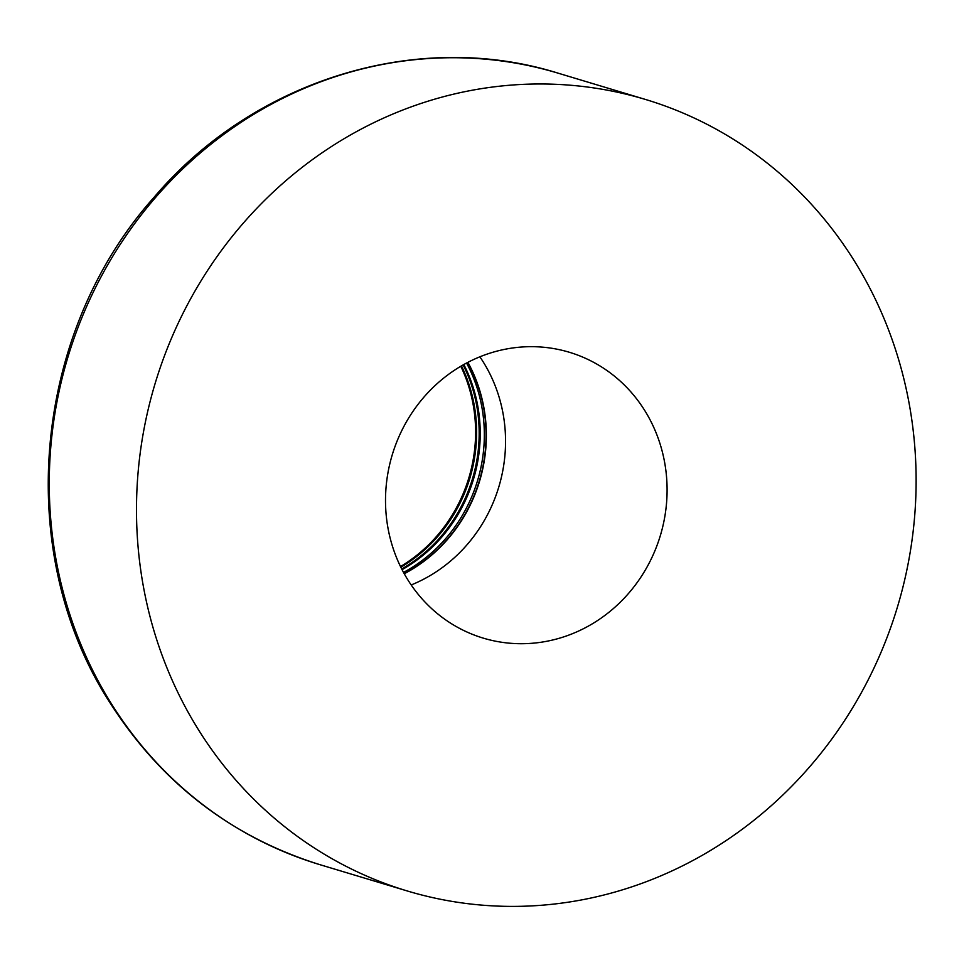 <?xml version="1.0" encoding="UTF-8"?>
<svg xmlns="http://www.w3.org/2000/svg" width="964" height="964" viewBox="0 0 964 964"><rect width="100%" height="100%" fill="white"/><g stroke="black" fill="none" stroke-linecap="round" stroke-linejoin="round"><path stroke-width="1.45" d="M460.78 366.26A149.818 140.503 -73.2 0 1 475.348 441.163A149.818 140.503 -73.2 0 1 453.972 512.137A149.818 140.503 -73.2 0 1 400.506 566.543M411.194 584.967A149.275 139.997 106.8 0 0 479.867 356.801M593.463 362.235A149.275 139.997 -73.2 0 1 655.761 548.697A149.275 139.997 -73.2 0 1 483.277 638.132A149.275 139.997 -73.2 0 1 459.141 628.154A149.275 139.997 -73.2 0 1 396.843 441.693A149.275 139.997 -73.2 0 1 569.326 352.258A149.275 139.997 -73.2 0 1 593.463 362.235M853.743 259.979A413.291 387.612 106.8 0 0 645.41 99.437A413.291 387.612 106.8 0 0 216.9 256.761A413.291 387.612 106.8 0 0 198.861 730.399A413.291 387.612 106.8 0 0 407.194 890.941A413.291 387.612 106.8 0 0 835.704 733.616A413.291 387.612 106.8 0 0 853.743 259.979M404.253 573.749A150.01 140.684 106.8 0 0 463.335 517.704A150.01 140.684 106.8 0 0 485.916 446.995A150.01 140.684 106.8 0 0 467.889 362.319M467.685 362.428A149.998 140.672 -73.2 0 1 485.627 446.754A149.998 140.672 -73.2 0 1 463.118 517.475A149.998 140.672 -73.2 0 1 404.145 573.556M466.54 363.03A149.854 140.539 -73.2 0 1 484.048 444.356A149.854 140.539 -73.2 0 1 462.419 515.27A149.854 140.539 -73.2 0 1 403.518 572.411M463.817 364.513A149.709 140.419 -73.2 0 1 480.048 440.885A149.709 140.419 -73.2 0 1 459.442 512.041A149.709 140.419 -73.2 0 1 402.072 569.664M401.711 568.965A149.709 140.419 106.8 0 0 458.406 511.727A149.709 140.419 106.8 0 0 479 440.572A149.709 140.419 106.8 0 0 463.13 364.898M461.443 365.874A149.769 140.467 -73.2 0 1 476.397 440.705A149.769 140.467 -73.2 0 1 455.382 511.776A149.769 140.467 -73.2 0 1 400.843 567.23M319.964 864.684A413.291 387.612 -73.2 0 1 111.631 704.142A413.291 387.612 -73.2 0 1 129.67 230.504A413.291 387.612 -73.2 0 1 558.192 73.192C417.87 29.161 253.893 79.771 154.192 197.15C32.161 333.207 12.869 553.505 110.294 703.226C161.53 783.154 231.42 836.969 319.964 864.684L407.194 890.941M645.41 99.437L558.192 73.192"/></g></svg>
